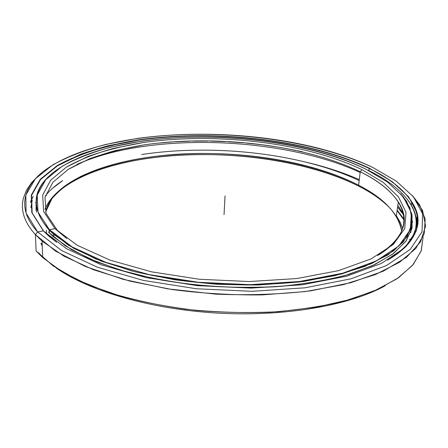 <?xml version="1.0" encoding="UTF-8"?>
<svg xmlns="http://www.w3.org/2000/svg" width="448" height="448" viewBox="0 0 448 448"><rect width="100%" height="100%" fill="white"/><g stroke="black" fill="none" stroke-linecap="round" stroke-linejoin="round"><path stroke-width="0.67" d="M403.402 213.707L397.818 205.57M403.486 214.105L397.807 205.671L403.486 214.105M401.688 231.314C398.412 213.562 384.048 198.201 358.602 185.231L359.873 186.732C313.247 163.016 243.673 151.777 180.18 155.114C117.146 158.659 58.705 177.85 44.923 209.334C48.233 201.331 54.286 194.09 63.084 187.611C114.055 150.791 229.001 145.225 312.239 168.549C329.958 173.449 345.834 179.508 359.873 186.732L358.602 185.231C376.146 194.242 388.707 204.63 396.278 216.384C399.263 221.239 401.066 226.218 401.688 231.314M403.67 215.046L397.594 207.166L403.67 215.046M141.59 154.549C213.153 143.618 301.386 153.25 359.167 180.555C343.795 173.303 326.626 167.3 307.658 162.551C326.626 167.3 343.795 173.303 359.167 180.561M141.68 146.698C213.522 136.108 302.058 145.645 360.153 172.452C302.058 145.645 213.522 136.108 141.68 146.698C116.911 150.326 95.295 156.251 76.821 164.483C95.295 156.251 116.911 150.326 141.68 146.698C117.09 150.282 95.598 156.15 77.202 164.287C95.598 156.15 117.09 150.282 141.674 146.681M36.518 212.352L36.383 206.909L36.518 212.352M49.23 232.876L49.129 230.026C31.388 209.289 31.864 190.893 50.562 174.849C31.864 190.893 31.388 209.289 49.129 230.026L49.409 229.69C28.969 208.443 34.154 187.23 54.426 171.618C106.837 132.418 233.654 127.26 322.42 152.802C338.285 157.31 352.66 162.697 365.54 168.963C307.037 141.036 216.188 130.754 141.848 141.126L111.434 146.989C92.529 152.135 76.048 158.598 61.998 166.37L45.741 179.704L37.218 195.11L38.002 212.044L49.409 229.69L72.15 246.921L105.907 262.371L149.027 274.585L198.458 282.296L250.096 284.665L299.432 281.501L342.406 273.286L376.051 261.027L398.787 246.019L410.334 229.566L411.398 212.839L403.262 196.75L387.458 181.978L365.54 168.963L387.458 181.978L403.262 196.75L411.398 212.839L410.334 229.566L398.787 246.019L376.051 261.027L342.406 273.286L299.432 281.501L250.096 284.665L198.458 282.296L149.027 274.585L105.907 262.371L72.15 246.921L49.409 229.69L49.129 230.026L68.342 245.151L96.051 259.067L131.337 270.794C158.127 277.262 186.67 281.747 216.972 284.25C247.408 285.454 276.528 284.474 304.338 281.322L341.611 273.974L371.806 263.514L393.781 250.802L407.187 236.723L412.311 222.096L409.864 207.614L400.792 193.816L406.515 201.253L411.947 214.626L411.09 228.39L403.222 242.038L387.867 254.94L364.958 266.392L334.953 275.649L298.945 282.027L258.653 284.978C230.345 285.158 202.261 283.41 174.406 279.726L135.374 271.852L101.321 261.15L73.786 248.382L53.659 234.349L49.129 230.026L49.23 232.876L49.409 229.69L54.964 228.626L77.179 245.246L109.95 260.114L151.665 271.858L199.394 279.261L249.217 281.551L296.856 278.538L338.442 270.67L371.112 258.899L393.327 244.446L404.762 228.553L406.039 212.352L398.362 196.728L383.174 182.347L361.962 169.652L360.231 171.78C404.656 193.206 422.85 228.329 377.703 255.478C403.794 238.235 410.676 220.394 398.334 201.964C390.645 190.579 377.944 180.516 360.231 171.78L358.602 185.231L360.231 171.78C304.321 144.637 216.294 134.579 144.687 144.782L115.438 150.528C97.306 155.557 81.558 161.851 68.191 169.406L52.853 182.33L45.002 197.204L46.11 213.489L57.35 230.39L54.964 228.626L66.858 238.644L57.35 230.39L46.11 213.489L45.002 197.204L52.853 182.33L68.191 169.406L89.527 158.754C106.182 152.802 124.566 148.148 144.687 144.782C216.294 134.579 304.321 144.637 360.231 171.78L361.962 169.652C305.234 142.358 216.317 132.25 143.858 142.453L114.251 148.204C95.878 153.25 79.901 159.566 66.326 167.16L50.708 180.158L42.65 195.132L43.663 211.557L54.964 228.626L43.663 211.557L42.65 195.132L50.708 180.158L66.326 167.16L87.982 156.458C104.871 150.489 123.497 145.818 143.858 142.453C216.317 132.25 305.234 142.358 361.962 169.652L383.174 182.347L398.362 196.728L406.039 212.352L404.762 228.553L393.327 244.446L371.112 258.899L338.442 270.67L296.856 278.538L249.217 281.551L199.394 279.261L151.665 271.858L109.95 260.114L77.179 245.246L57.35 230.39M45.623 212.027L51.878 198.75C58.912 190.534 68.376 183.182 80.259 176.686C105.655 164.494 139.507 157.007 176.03 154.291C240.156 150.198 311.36 161.269 358.602 185.231C344.725 178.108 329.022 172.127 311.483 167.294C229.074 144.25 115.097 149.755 64.893 186.021C54.477 193.665 48.054 202.334 45.623 212.027M410.704 232.618L411.426 227.226M62.714 180.639L52.606 188.199L62.714 180.639C55.272 185.377 49.465 190.523 45.287 196.084M403.67 215.057L397.589 207.172M404.04 218.126L403.889 219.122L397.169 210.123M404.096 220.214L397.102 210.605L404.096 220.214M402.674 228.71L400.165 222.152L396.368 215.757M390.454 208.589C382.654 200.53 372.462 193.245 359.873 186.732M31.511 199.797L30.57 201.874M42.202 244.961L41.031 243.712L42.202 244.961M36.109 250.97L35.403 234.634L31.517 230.02L28.342 225.406L25.855 220.808L24.046 216.25L22.904 211.736L22.4 207.29L22.518 202.922L23.24 198.643L26.382 190.383L31.634 182.594L38.791 175.319L31.634 182.594L26.382 190.383L23.24 198.643L22.518 202.922L22.4 207.29L22.904 211.736L24.046 216.25L25.855 220.808L28.342 225.406L31.517 230.02L35.403 234.634L37.682 231.946C17.046 209.709 22.613 187.729 43.282 171.461C99.501 128.867 235.502 123.721 330.07 151.424C345.733 155.966 360.024 161.336 372.943 167.541C310.722 138.309 215.925 127.68 137.693 138.387L105.61 144.48C85.602 149.839 68.062 156.593 52.993 164.741L35.386 178.769L25.827 195.059L26.09 213.069L37.682 231.946L61.488 250.477L97.3 267.17L143.394 280.414L196.465 288.77L251.972 291.312L304.926 287.818L350.846 278.846L386.518 265.541L410.312 249.334L422.044 231.689L422.61 213.853L413.482 196.801L396.368 181.21L372.943 167.541L396.368 181.21L413.482 196.801L422.61 213.853L422.044 231.689L410.312 249.334L386.518 265.541L350.846 278.846L304.926 287.818L251.972 291.312L196.465 288.77L143.394 280.414L97.3 267.17L61.488 250.477L37.682 231.946L35.403 234.634L55.602 251.143L85.142 266.403L123.105 279.311L167.602 288.837L215.891 294.157C248.959 295.467 280.554 294.364 310.682 290.847L350.924 282.694L383.298 271.163L406.616 257.214L420.582 241.853L425.6 225.988L422.52 210.364L412.44 195.558L419.602 204.859L425.191 219.1L424.211 233.783L415.878 248.377L399.638 262.231L375.368 274.574L343.498 284.614L305.161 291.592L262.158 294.902C231.896 295.193 201.835 293.401 171.976 289.52L130.099 281.154L93.498 269.741L63.834 256.088L42.045 241.069L35.403 234.634L36.109 250.97L42.706 257.594L62.188 271.785L88.256 284.838L120.254 296.061C144.178 302.45 169.758 307.266 196.997 310.509C224.633 312.721 251.86 313.107 278.684 311.679L316.4 307.143L349.714 299.6L377.384 289.559L398.658 277.642L413.263 264.482L421.288 250.678L423.142 236.757L421.131 251.132L412.518 265.362L396.883 278.863L374.147 290.982L344.674 301.006C321.961 306.466 296.968 310.212 269.69 312.245C241.646 313.158 213.461 312.138 185.136 309.182C157.427 305.15 131.796 299.527 108.242 292.314L77.381 279.944L53.166 265.91L36.109 250.97L35.403 234.634L37.682 231.946L43.316 230.86L66.623 248.763L101.45 264.858L146.11 277.603L197.428 285.65L251.065 288.103L302.277 284.771L346.78 276.17L381.483 263.368L404.774 247.744L416.427 230.67L417.239 213.366L408.593 196.778L392.112 181.58L369.41 168.224L369.197 168.487C418.163 191.514 439.331 230.39 387.408 260.238C417.026 241.489 425.174 222.068 411.852 201.981C403.34 189.252 389.122 178.086 369.197 168.487L368.922 170.643L369.197 168.487C308.857 139.888 216.042 129.427 139.776 139.983L108.534 145.964C89.085 151.222 72.083 157.836 57.529 165.799L40.611 179.486L31.578 195.339L32.116 212.822L43.316 230.86L48.966 236.208L56.694 242.329L43.624 231.084L32.116 212.822L31.578 195.339L40.611 179.486L57.529 165.799L80.679 154.582C98.616 148.344 118.317 143.478 139.776 139.983C216.042 129.427 308.857 139.888 369.197 168.487L369.41 168.224C308.969 139.608 216.048 129.142 139.67 139.692L108.388 145.678C88.906 150.937 71.876 157.55 57.294 165.519L40.337 179.217L31.282 195.082L31.802 212.576L43.316 230.86L31.802 212.576L31.282 195.082L40.337 179.217L57.294 165.519L80.483 154.297C98.454 148.058 118.182 143.192 139.67 139.692C216.048 129.142 308.969 139.608 369.41 168.224L392.112 181.58L408.593 196.778L417.239 213.366L416.427 230.67L404.774 247.744L381.483 263.368L346.78 276.17L302.277 284.771L251.065 288.103L197.428 285.65L146.11 277.603L101.45 264.858L66.623 248.763L43.624 231.084M416.259 221.178L416.814 228.536L416.259 221.166M415.906 217.678L418.001 223.546L415.906 217.678M399.224 207.334L397.936 206.074M397.874 206.046L399.23 207.357L397.874 206.046M385.241 285.746C350.274 305.11 286.082 316.803 218.697 313.163C151.318 309.501 88.766 290.948 56.095 267.921C88.766 290.948 151.318 309.501 218.697 313.163C286.082 316.803 350.274 305.11 385.241 285.746M42.683 256.984L38.55 252.678L42.683 256.984M30.811 201.606L30.559 202.21M31.976 198.722L30.576 201.706M41.014 243.264L42.185 244.513L41.014 243.264M32.228 200.368L30.884 207.637L32.228 200.385M152.617 143.713L155.635 143.382M158.105 143.13L172.704 141.949M175.319 141.792L190.114 141.182M192.83 141.12L207.743 141.07M210.515 141.114L225.478 141.613M228.267 141.758L243.208 142.806M245.974 143.052L260.814 144.648M263.519 144.99L278.186 147.123M280.784 147.554L295.204 150.237M297.657 150.746L302.697 151.838M417.799 220.069L415.733 216.714L417.799 220.069M412.787 221.956L412.328 221.906L412.787 221.956M415.29 231.022L414.803 234.063M35.51 202.591L36.042 202.591L35.51 202.591M36.064 203.582L36.07 210.454L36.064 203.582M48.53 232.154L53.15 236.589L71.837 249.855L97.076 262.046L128.178 272.49C151.463 278.41 176.327 282.822 202.776 285.729C229.561 287.65 255.825 287.834 281.574 286.294C306.404 283.786 328.849 279.815 348.908 274.383L374.511 264.723L393.663 253.366L406.14 240.929L412.11 227.976L412.014 215.018L412.042 228.284L405.709 241.522L392.543 254.201L372.4 265.698L345.542 275.363C324.548 280.722 301.168 284.514 275.402 286.742C235.687 288.826 193.743 286.082 155.305 278.925L119.728 270.026L89.41 258.793L65.486 245.93L48.53 232.154M411.382 229.337L411.046 231.269L411.382 229.337M46.575 195.496L45.78 195.423L46.575 195.496M405.793 246.613C430.45 219.29 408.481 189.767 368.189 170.285C387.884 179.838 401.946 190.938 410.362 203.588C419.597 217.734 418.068 232.075 405.793 246.613M225.047 195.95L224.039 214.614M42.241 245.93L41.031 243.712M46.368 230.278L46.508 233.968M359.279 179.631C344.047 172.889 326.844 167.194 307.658 162.551M398.334 201.964L396.278 216.384M53.749 237.115L53.659 234.349M63.084 187.611L64.893 186.021M312.239 168.549L311.483 167.294M411.852 201.981L411.365 205.251M33.135 196.325L30.554 202.35M42.706 257.594L42.045 241.069M417.379 219.335L417.637 217.655M31.433 203.487L31.931 203.23M415.442 231.913L415.766 231.778M416.679 223.955L416.27 223.591M398.373 206.248L397.762 205.99M411.533 221.721L412.787 221.855M409.438 239.322L411.247 239.691M35.526 202.395L36.042 202.39"/></g></svg>
